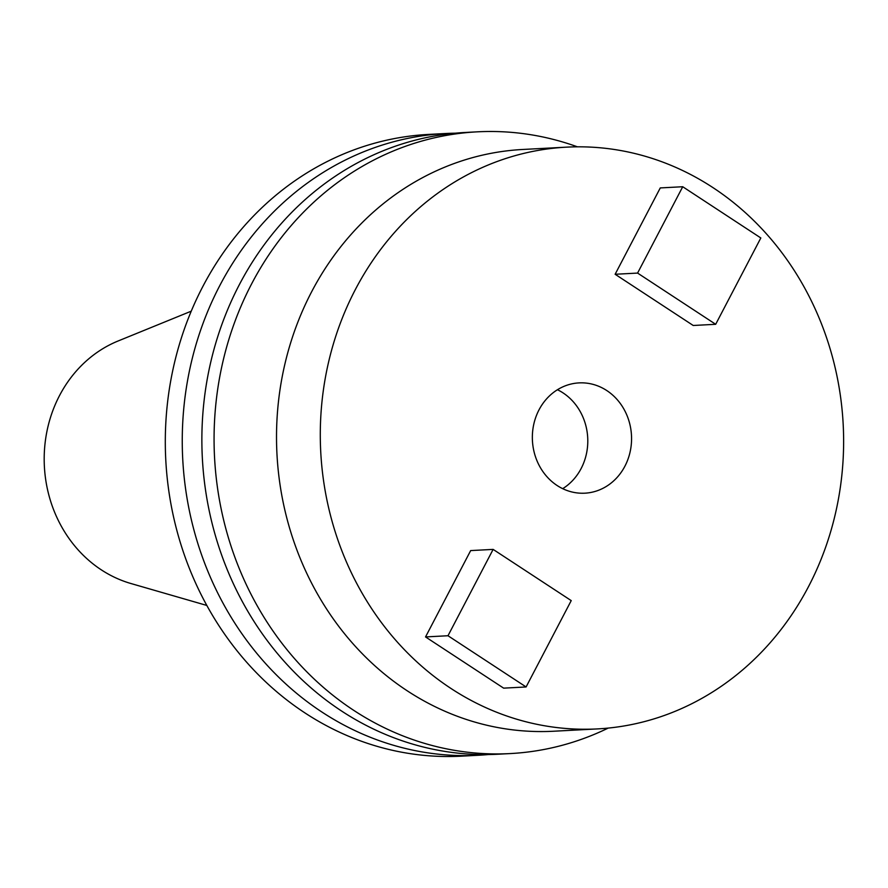 <?xml version="1.0" encoding="UTF-8"?>
<svg xmlns="http://www.w3.org/2000/svg" width="888" height="888" viewBox="0 0 888 888"><rect width="100%" height="100%" fill="white"/><g stroke="black" fill="none" stroke-linecap="round" stroke-linejoin="round"><path stroke-width="1.33" d="M557.453 389.732A55.223 49.595 -93 0 1 581.14 468.52A55.223 49.595 -93 0 1 562.692 488.666M624.908 466.2A55.223 49.595 -93 0 1 584.87 493.184A55.223 49.595 -93 0 1 539.738 466.489A55.223 49.595 -93 0 1 539.005 409.868A55.223 49.595 -93 0 1 579.032 382.894A55.223 49.595 -93 0 1 624.175 409.579A55.223 49.595 -93 0 1 624.908 466.2M355.4 289.466A291.286 261.583 -93 0 1 566.555 147.153A291.286 261.583 -93 0 1 804.65 287.956A291.286 261.583 -93 0 1 808.513 586.613A291.286 261.583 -93 0 1 597.358 728.915A291.286 261.583 -93 0 1 359.263 588.122A291.286 261.583 -93 0 1 355.4 289.466M597.358 728.915L553.59 731.235A291.286 261.583 -93 0 1 315.495 590.442A291.286 261.583 -93 0 1 311.633 291.775A291.286 261.583 -93 0 1 522.777 149.473L566.555 147.153M488.167 754.556A311.311 279.565 -93 0 1 478.377 755.266A311.311 279.565 -93 0 1 223.909 604.795A311.311 279.565 -93 0 1 219.78 285.603A311.311 279.565 -93 0 1 445.454 133.522A311.311 279.565 -93 0 1 455.267 133.2M478.377 755.266L461.416 756.165A311.311 279.565 -93 0 1 206.96 605.694A311.311 279.565 -93 0 1 202.83 286.502A311.311 279.565 -93 0 1 428.493 134.421L445.454 133.522M608.202 728.093A311.311 279.565 -93 0 1 510.189 753.579L497.979 754.223A311.311 279.565 -93 0 1 243.523 603.751A311.311 279.565 -93 0 1 239.394 284.571A311.311 279.565 -93 0 1 465.057 132.478L477.256 131.835A311.311 279.565 -93 0 1 577.422 146.831M510.189 753.579A311.311 279.565 -93 0 1 255.722 603.107A311.311 279.565 -93 0 1 251.593 283.927A311.311 279.565 -93 0 1 477.256 131.835M206.826 605.45L130.913 583.516A127.195 114.219 -93 0 1 59.518 395.593A127.195 114.219 -93 0 1 118.071 341.003L191.242 311.177M615.129 274.27L693.228 325.485L715.684 324.298L760.827 237.962L682.728 186.735L660.272 187.923L615.129 274.27L637.584 273.082L715.684 324.298M425.541 636.929L503.64 688.145L526.096 686.957L571.228 600.61L493.129 549.394L470.673 550.582L425.541 636.929L447.996 635.741L526.096 686.957M682.728 186.735L637.584 273.082M493.129 549.394L447.996 635.741"/></g></svg>
